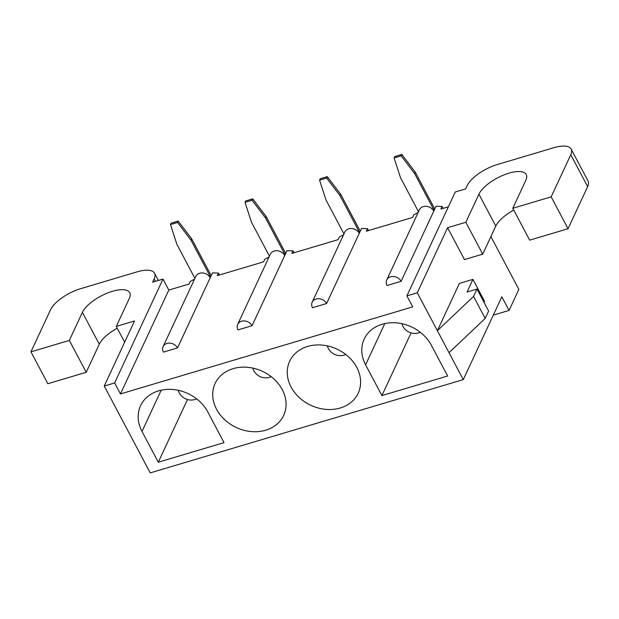 <?xml version="1.0" encoding="UTF-8"?>
<svg xmlns="http://www.w3.org/2000/svg" width="619" height="619" viewBox="0 0 619 619"><rect width="100%" height="100%" fill="white"/><g stroke="black" fill="none" stroke-linecap="round" stroke-linejoin="round"><path stroke-width="0.93" d="M401.12 281.305L387.03 285.498A8.101 6.639 25 0 1 386.728 279.981A8.101 6.639 25 0 1 390.581 276.809A8.101 6.639 25 0 1 401.12 281.305L433.795 211.125A8.101 6.639 25 0 0 423.264 206.622A8.101 6.639 25 0 0 419.411 209.802L386.728 279.981M326.584 303.511L312.494 307.713A8.101 6.639 25 0 1 312.193 302.188A8.101 6.639 25 0 1 316.046 299.016A8.101 6.639 25 0 1 326.584 303.511L359.26 233.332A8.101 6.639 25 0 0 348.729 228.829A8.101 6.639 25 0 0 344.876 232.009L312.193 302.188M307.635 346.447A37.805 30.981 -155 0 0 289.661 361.264A37.805 30.981 -155 0 0 299.271 397.56A37.805 30.981 -155 0 0 340.233 408.006A37.805 30.981 -155 0 0 358.208 393.181A37.805 30.981 -155 0 0 348.605 356.892A37.805 30.981 -155 0 0 307.635 346.447M252.049 325.718L237.959 329.919A8.101 6.639 25 0 1 237.657 324.395A8.101 6.639 25 0 1 241.511 321.222A8.101 6.639 25 0 1 252.049 325.718L284.725 255.539A8.101 6.639 25 0 0 274.194 251.035A8.101 6.639 25 0 0 270.341 254.216L237.657 324.395M177.514 347.924L163.424 352.126A8.101 6.639 25 0 1 163.122 346.601A8.101 6.639 25 0 1 166.975 343.429A8.101 6.639 25 0 1 177.514 347.924L210.189 277.745A8.101 6.639 25 0 0 199.658 273.242A8.101 6.639 25 0 0 195.805 276.422L163.122 346.601M233.1 368.653A37.805 30.981 -155 0 0 215.126 383.471A37.805 30.981 -155 0 0 224.736 419.767A37.805 30.981 -155 0 0 265.698 430.213A37.805 30.981 -155 0 0 283.672 415.395A37.805 30.981 -155 0 0 274.07 379.099A37.805 30.981 -155 0 0 233.1 368.653M294.002 252.769L293.004 250.873L291.812 253.426L338.098 239.638L339.282 237.085L343.599 234.74M368.537 230.562L367.539 228.666L366.347 231.22L412.633 217.431L413.817 214.878L418.135 212.534M443.072 208.355L442.074 206.46L440.883 209.013L448.388 206.777M490.898 236.582L518.854 289.382L509.05 310.436L501.831 296.803L463.275 379.617L417.291 292.772L406.9 295.867L455.267 191.998L465.658 188.903L467.19 185.607A27.004 10.508 -27.9 0 1 497.204 164.577L553.843 147.701A27.004 10.508 -27.9 0 1 571.167 149.102A27.004 10.508 -27.9 0 1 570.78 154.742L551.173 196.85L568.049 228.728L529.671 240.164L512.787 208.286L525.864 180.214A27.004 10.508 -27.9 0 0 526.251 174.573A27.004 10.508 -27.9 0 0 503.216 175.208A27.004 10.508 -27.9 0 0 478.913 194.204L465.836 222.275L447.583 227.715L464.467 259.593L482.719 254.154L465.836 222.275M155.446 281.328L154.146 278.875L152.607 282.171L162.998 279.076L168.817 290.071L189.027 284.051L190.211 281.498L194.536 279.154M219.466 274.983L218.468 273.08L217.277 275.633L263.562 261.845L264.746 259.291L269.064 256.947M463.275 379.617L150.224 472.893L113.563 403.65L135.963 445.959M141.999 431.428L158.294 462.215L224.024 442.631L207.729 411.844A37.805 30.981 -155 0 0 173.103 389.513A37.805 30.981 -155 0 0 140.59 405.677A37.805 30.981 -155 0 0 141.999 431.428L161.203 390.187M162.998 279.076L114.631 382.952L120.45 393.939L412.726 306.862L406.9 295.867M114.631 382.952L104.24 386.047L124.326 423.969M365.605 364.808L381.9 395.587L447.63 376.004L431.335 345.224A37.805 30.981 -155 0 0 396.709 322.894A37.805 30.981 -155 0 0 364.196 339.057A37.805 30.981 -155 0 0 365.605 364.808L384.809 323.559M442.074 206.46L436.062 206.251L433.795 211.125M367.539 228.666L361.527 228.465L359.26 233.332M293.004 250.873L286.992 250.672L284.725 255.539M218.468 273.08L212.456 272.878L210.189 277.745M168.817 290.071L120.45 393.939M104.24 386.047L134.54 320.982L116.287 326.422L129.356 298.35A27.004 10.508 -27.9 0 0 129.75 292.71A27.004 10.508 -27.9 0 0 106.716 293.344A27.004 10.508 -27.9 0 0 82.404 312.34L69.336 340.411L30.95 351.847L50.557 309.74A27.004 10.508 -27.9 0 1 80.571 288.709L137.201 271.834A27.004 10.508 -27.9 0 1 154.533 273.234L158.363 280.461M154.146 278.875A27.004 10.508 -27.9 0 0 154.533 273.234M69.336 340.411L86.211 372.29L47.833 383.726L30.95 351.847M116.287 326.422L124.651 342.222M86.211 372.29L99.288 344.218A27.004 10.508 152.1 0 1 117.254 328.256M187.487 399.526L158.294 462.215M191.627 238.717L190.969 240.118L177.545 222.469L170.504 224.565L171.161 223.157L178.202 221.06L191.627 238.717L211.172 275.641M210.522 277.041L190.969 240.118M194.908 278.349L176.887 244.319L170.504 224.565M177.545 222.469L178.202 221.06M266.162 216.511L265.505 217.911L252.08 200.262L245.039 202.359L245.689 200.951L252.738 198.854L266.162 216.511L285.707 253.434M285.057 254.835L265.505 217.911M269.443 256.142L251.422 222.113L245.039 202.359M252.08 200.262L252.738 198.854M467.059 292.006L476.986 289.05L473.55 296.424L437.37 330.701L459.383 283.425L472.939 279.386L467.059 292.006M473.55 296.424L485.188 318.414L488.623 311.04L476.986 289.05M472.939 279.386L484.576 301.368L484.073 302.443M326.615 178.048L319.574 180.152L320.224 178.744L327.273 176.647L340.698 194.304L340.04 195.705L326.615 178.048L327.273 176.647M401.151 155.841L394.11 157.946L394.76 156.537L401.808 154.441L415.233 172.097L414.575 173.498L401.151 155.841L401.808 154.441M551.173 196.85L512.787 208.286M482.719 254.154L495.788 226.082A27.004 10.508 152.1 0 1 513.755 210.12M571.167 149.102L588.05 180.98A27.004 10.508 152.1 0 1 587.655 186.621L568.049 228.728M485.188 318.414L449.015 352.683M319.574 180.152L325.958 199.898L343.978 233.936M359.593 232.628L340.04 195.705M340.698 194.304L360.243 231.22M394.11 157.946L400.493 177.692L418.514 211.729M434.128 210.421L414.575 173.498M415.233 172.097L434.778 209.013M509.05 310.436L493.304 315.125M447.583 227.715L417.291 292.772M411.093 332.906L381.9 395.587M82.404 312.34L99.288 344.218M478.913 194.204L495.788 226.082M587.655 186.621L570.78 154.742M327.304 345.882A13.502 13.502 0 0 0 345.75 354.478M401.839 323.675A13.502 13.502 0 0 0 420.286 332.264M252.769 368.088A13.502 13.502 0 0 0 271.215 376.685M178.233 390.295A13.502 13.502 0 0 0 196.687 398.891"/></g></svg>
